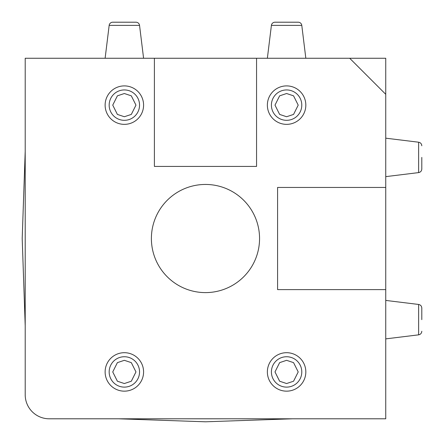 <?xml version="1.0" encoding="UTF-8"?>
<svg xmlns="http://www.w3.org/2000/svg" width="444" height="444" viewBox="0 0 444 444"><rect width="100%" height="100%" fill="white"/><g stroke="black" fill="none" stroke-linecap="round" stroke-linejoin="round"><path stroke-width="0.67" d="M135.964 22.206L112.743 22.206L135.964 22.206A3.608 3.608 0 0 1 139.544 25.369L109.163 25.369L105.123 58.258M112.743 22.206A3.608 3.608 0 0 0 109.163 25.369M298.207 22.206L274.986 22.206L298.207 22.206A3.608 3.608 0 0 1 301.787 25.369L271.406 25.369L267.366 58.258M274.986 22.206A3.608 3.608 0 0 0 271.406 25.369M421.8 319.652L421.8 308.036L421.8 319.652M421.8 157.404L421.8 169.02L421.8 157.404M105.123 105.128A19.231 19.231 0 0 0 124.353 124.359A19.231 19.231 0 0 0 143.584 105.128A19.231 19.231 0 0 0 124.353 85.897A19.231 19.231 0 0 0 105.123 105.128M267.366 371.928A19.231 19.231 0 0 0 286.596 391.158A19.231 19.231 0 0 0 305.827 371.928A19.231 19.231 0 0 0 286.596 352.697A19.231 19.231 0 0 0 267.366 371.928M205.478 184.449A54.079 54.079 0 0 0 151.393 238.528A54.079 54.079 0 0 0 205.478 292.607A54.079 54.079 0 0 0 259.557 238.528A54.079 54.079 0 0 0 205.478 184.449M105.123 371.928A19.231 19.231 0 0 0 124.353 391.158A19.231 19.231 0 0 0 143.584 371.928A19.231 19.231 0 0 0 124.353 352.697A19.231 19.231 0 0 0 105.123 371.928M267.366 105.128A19.231 19.231 0 0 0 286.596 124.359A19.231 19.231 0 0 0 305.827 105.128A19.231 19.231 0 0 0 286.596 85.897A19.231 19.231 0 0 0 267.366 105.128M349.694 58.258L385.747 94.311L385.747 58.258L25.203 58.258L25.203 394.76A24.037 24.037 0 0 0 49.24 418.797L385.747 418.797L385.747 187.451L277.583 187.451L277.583 289.605L385.747 289.605M154.401 58.258L154.401 166.422L256.554 166.422L256.554 58.258M385.747 94.311L385.747 187.451M124.353 116.739L117.388 114.419L112.743 105.128L117.388 95.837L124.353 93.518L131.319 95.837L135.964 105.128L131.319 114.419L124.353 116.739M109.163 105.128A15.19 15.19 0 0 1 124.353 89.938A15.19 15.19 0 0 1 139.544 105.128A15.19 15.19 0 0 1 124.353 120.318A15.19 15.19 0 0 1 109.163 105.128M286.596 383.538L279.631 381.218L274.986 371.928L279.631 362.637L286.596 360.317L293.562 362.637L298.207 371.928L293.562 381.218L286.596 383.538M271.406 371.928A15.19 15.19 0 0 1 286.596 356.737A15.19 15.19 0 0 1 301.787 371.928A15.19 15.19 0 0 1 286.596 387.118A15.19 15.19 0 0 1 271.406 371.928M124.353 383.538L117.388 381.218L112.743 371.928L117.388 362.637L124.353 360.317L131.319 362.637L135.964 371.928L131.319 381.218L124.353 383.538M109.163 371.928A15.19 15.19 0 0 1 124.353 356.737A15.19 15.19 0 0 1 139.544 371.928A15.19 15.19 0 0 1 124.353 387.118A15.19 15.19 0 0 1 109.163 371.928M286.596 116.739L279.631 114.419L274.986 105.128L279.631 95.837L286.596 93.518L293.562 95.837L298.207 105.128L293.562 114.419L286.596 116.739M271.406 105.128A15.19 15.19 0 0 1 286.596 89.938A15.19 15.19 0 0 1 301.787 105.128A15.19 15.19 0 0 1 286.596 120.318A15.19 15.19 0 0 1 271.406 105.128M385.747 338.877L418.637 334.843L418.637 304.456C420.579 304.867 421.634 306.06 421.8 308.036C421.634 306.06 420.579 304.867 418.637 304.456L385.747 300.421M385.747 176.634L418.637 172.599L418.637 142.213C420.579 142.624 421.634 143.817 421.8 145.793M139.544 25.369L143.584 58.258M301.787 25.369L305.827 58.258M418.637 142.213L385.747 138.178M418.637 172.599C420.579 172.189 421.634 170.996 421.8 169.02C421.634 170.996 420.579 172.189 418.637 172.599M418.637 334.843C420.579 334.432 421.634 333.239 421.8 331.263C421.634 333.239 420.579 334.432 418.637 334.843M25.203 325.685L22.2 238.528L25.203 151.371M292.546 418.797L205.478 421.794L118.404 418.797"/></g></svg>
